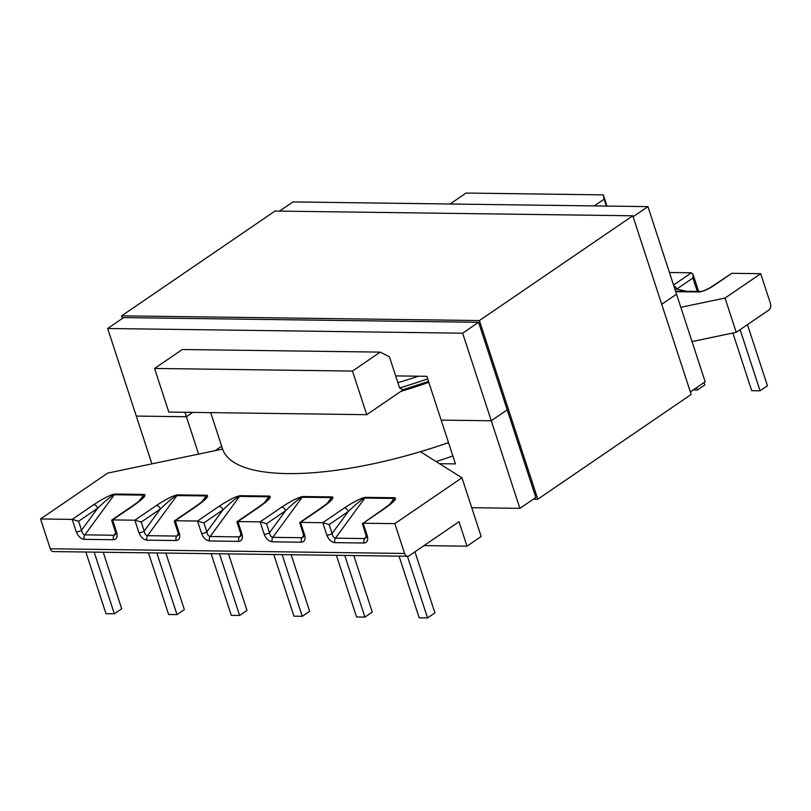 <?xml version="1.0" encoding="UTF-8"?>
<svg xmlns="http://www.w3.org/2000/svg" width="811" height="811" viewBox="0 0 811 811"><rect width="100%" height="100%" fill="white"/><g stroke="black" fill="none" stroke-linecap="round" stroke-linejoin="round"><path stroke-width="1.22" d="M428.502 381.393L402.966 389.716L399.59 387.962L397.877 382.701A203.997 64.343 -18.1 0 0 418.395 376.203M452.883 455.975A203.997 64.343 161.9 0 1 436.125 461.571M448.513 442.634A203.997 64.343 161.9 0 1 420.433 451.717L461.966 477.78L394.825 523.642L363.166 523.227L367.241 535.726A3.883 1.227 -18.1 0 1 366.004 535.25L366.197 537.713L364.686 538.555L366.268 536.385M697.359 291.565L692.929 278.001L692.989 274.189L691.448 272.79L669.45 272.496M725.044 298.063L760.708 273.702L770.45 303.507A4.937 3.437 90.8 0 1 768.787 310.086L736.236 332.317L725.044 298.063L680.824 307.308M760.708 273.702L731.826 273.317L713.102 286.111C707.496 289.689 702.742 291.646 698.829 291.98L675.715 291.676M221.94 447.043A203.997 64.343 -18.1 0 0 222.467 448.959A203.997 64.343 -18.1 0 0 222.508 449.101L107.691 473.097L40.55 518.969L72.22 519.385L76.305 531.874A3.883 1.227 161.9 0 0 81.546 530.242C82.053 532.999 83.168 534.54 84.881 534.855L114.28 494.74C111.725 495.582 106.19 500.063 97.695 508.203L81.546 530.242L78.606 521.25L72.22 519.385L93.762 504.665A3.883 2.504 55.7 0 1 97.695 508.203L78.606 521.25M178.339 533.902L176.757 536.071L147.521 535.676A3.883 2.707 90.8 0 0 146.923 540.156C143.415 539.65 140.759 537.166 138.945 532.705A3.883 1.227 161.9 0 0 144.186 531.063C144.693 533.831 145.808 535.372 147.521 535.676L176.92 495.572C174.365 496.403 168.84 500.894 160.335 509.034L144.186 531.063L141.246 522.071L134.859 520.206L112.587 519.912L111.654 520.378L115.436 531.945A3.883 1.227 -18.1 0 0 116.672 532.411L112.587 519.912L134.129 505.202C143.223 498.745 146.588 495.156 144.226 494.426L114.99 494.041C110.641 494.68 103.565 498.218 93.762 504.665M264.639 502.455L268.796 496.788L239.569 496.403C237.005 497.234 231.48 501.725 222.974 509.866L206.825 531.894C207.342 534.662 208.457 536.193 210.171 536.507L239.397 536.892A3.883 2.707 90.8 0 0 238.799 541.373L209.573 540.988C206.055 540.471 203.399 537.987 201.594 533.537A3.883 1.227 -18.1 0 0 206.825 531.894L203.885 522.902L197.509 521.037L175.237 520.743L174.294 521.199L178.075 532.766A3.883 1.227 -18.1 0 0 179.312 533.243L175.237 520.743L196.779 506.023C205.862 499.576 209.228 495.977 206.866 495.257L177.629 494.872C173.28 495.501 166.204 499.049 156.401 505.496A3.883 2.504 55.7 0 1 160.335 509.034L141.246 522.071M209.573 540.988A3.883 2.707 90.8 0 1 210.171 536.507L239.569 496.403A3.883 2.707 -89.2 0 1 240.279 495.693C235.92 496.332 228.844 499.87 219.051 506.317L197.509 521.037L201.594 533.537M240.279 495.693L269.505 496.079C271.867 496.808 268.512 500.397 259.419 506.855L237.876 521.574L241.962 534.064A3.883 1.227 161.9 0 1 240.725 533.597L236.944 522.031L237.876 521.574L260.149 521.868L266.535 523.734L269.475 532.726A3.883 1.227 161.9 0 1 264.234 534.358C266.038 538.818 268.705 541.302 272.212 541.809L301.449 542.204C304.652 541.778 305.706 539.335 304.601 534.895A3.883 1.227 -18.1 0 1 303.365 534.429L303.557 536.892L302.047 537.723L303.628 535.564M264.234 534.358L260.149 521.868L281.691 507.149C291.494 500.701 298.57 497.163 302.919 496.525L332.155 496.91C334.517 497.64 331.152 501.228 322.058 507.686A3.883 2.504 -124.3 0 0 321.014 507.98L299.695 522.548L300.516 522.396L304.601 534.895M329.175 524.555L332.115 533.547L348.264 511.518L329.175 524.555L322.788 522.689L344.33 507.98A3.883 2.504 55.7 0 1 348.264 511.518C356.769 503.378 362.294 498.887 364.849 498.055L335.45 538.159C333.737 537.855 332.622 536.314 332.115 533.547A3.883 1.227 161.9 0 1 326.874 535.189L322.788 522.689L300.516 522.396L322.058 507.686M344.33 507.98C354.133 501.533 361.209 497.984 365.558 497.356L394.795 497.741C397.157 498.461 393.791 502.05 384.708 508.507A3.883 2.504 -124.3 0 0 383.654 508.811L363.166 523.227L384.708 508.507M40.55 518.969L50.292 548.773A4.937 3.437 90.8 0 0 53.344 551.581L407.629 556.255A4.937 3.437 90.8 0 0 409.139 555.778L459.006 521.706L467.004 546.178L424.021 545.61M394.825 523.642L404.577 553.457A4.937 3.437 90.8 0 0 407.629 556.255M467.004 546.178L481.166 536.507L461.966 477.78M736.236 332.317L692.026 341.563M403.543 389.544L366.734 414.685L168.82 412.069L154.566 368.458L352.481 371.073L380.217 352.116L389.402 356.779L397.877 382.701M366.734 414.685L352.481 371.073M154.566 368.458L182.303 349.511L380.217 352.116M606.973 206.075L603.313 194.873L466.072 193.059L450.044 204.007M606.395 206.075L604.134 199.161L594.25 205.913M603.313 194.873L604.134 199.161M389.929 504.118L394.085 498.441L393.112 501.005C391.764 502.404 391.693 503.144 383.654 508.811M366.004 535.25L362.335 523.379M272.212 541.809A3.883 2.707 90.8 0 1 272.81 537.338C271.097 537.024 269.982 535.483 269.475 532.726L285.624 510.687C294.119 502.546 299.654 498.066 302.209 497.224L272.81 537.338L302.047 537.723A3.883 2.707 90.8 0 0 301.449 542.204M281.691 507.149A3.883 2.504 55.7 0 1 285.624 510.687L266.535 523.734M327.279 503.286L331.446 497.609L330.472 500.174C329.124 501.573 329.053 502.313 321.014 507.98M303.365 534.429L299.695 522.548M240.989 534.733L239.397 536.892L240.928 536.051L240.725 533.597M237.045 521.716L258.374 507.149A3.883 2.504 55.7 0 1 259.419 506.855M269.505 496.079A3.883 2.707 -89.2 0 0 268.796 496.788L267.833 499.343C266.353 500.874 266.535 501.38 258.374 507.149M115.699 533.08L114.118 535.24L115.638 534.398L115.436 531.945M134.129 505.202A3.883 2.504 -124.3 0 0 133.085 505.496C141.246 499.728 141.063 499.211 142.543 497.69L143.517 495.126L139.35 500.803M133.085 505.496L111.766 520.064M179.312 533.243C180.417 537.683 179.363 540.116 176.159 540.542A3.883 2.707 90.8 0 1 176.757 536.071L178.278 535.23L178.075 532.766M196.779 506.023A3.883 2.504 -124.3 0 0 195.725 506.328C203.885 500.549 203.703 500.042 205.183 498.512L206.156 495.957L202 501.634M195.725 506.328L174.406 520.895M203.885 522.902L222.974 509.866A3.883 2.504 -124.3 0 0 219.051 506.317M675.026 289.547L676.658 289.111A3.883 2.504 -124.3 0 0 673.799 285.827M675.583 291.281L701.454 291.382C704.009 291.027 711.196 287.246 712.048 286.405L712.048 286.405A3.883 2.504 55.7 0 1 713.102 286.111M712.048 286.405L731.826 273.317M165.87 553.061L184.35 609.598L176.991 614.626L168.637 614.515L148.474 552.838M156.827 552.94L176.991 614.626M103.23 552.24L121.711 608.777L114.351 613.805L105.998 613.694L85.834 552.007M94.188 552.119L114.351 613.805M228.52 553.893L247 610.43L239.63 615.458L231.277 615.346L211.124 553.66M219.477 553.771L239.63 615.458M291.159 554.724L309.64 611.251L302.28 616.289L293.927 616.178L273.763 554.491M282.116 554.602L302.28 616.289M353.799 555.545L372.279 612.082L364.92 617.11L356.566 616.999L336.403 555.312M344.756 555.423L364.92 617.11M414.948 551.804L434.929 612.913L427.559 617.941L419.206 617.83L399.053 556.143M407.406 556.255L427.559 617.941M747.458 324.653L767.429 385.762L760.069 390.79L751.716 390.679L732.87 333.027M740.098 329.682L760.069 390.79M704.019 382.569L704.789 384.931L697.43 389.959L693.273 389.909M696.659 387.597L697.43 389.959M400.816 391.409A203.906 64.312 -18.1 0 0 428.816 382.346M210.688 412.627L222.559 448.929A203.906 64.312 -18.1 0 0 287.54 473.594A203.906 64.312 -18.1 0 0 448.503 442.603M533.344 499.16L537.805 499.221L691.185 394.45L632.783 215.787L275.02 211.053L121.65 315.834L122.481 318.368M632.783 215.787L479.413 320.558L121.65 315.834M537.805 499.221L479.413 320.558M471.749 507.706L519.892 508.345L535.848 497.447L478.591 322.291L123.617 317.598L107.67 328.496L462.645 333.189L478.591 322.291M395.646 375.899L426.839 376.314L441.154 420.108L491.273 420.767L462.645 333.189M690.354 391.906L705.164 381.778L676.536 294.2L661.725 304.318L676.536 294.2L647.918 206.623L633.097 216.74M507.22 409.869L491.273 420.767L507.22 409.869M647.918 206.623L292.943 201.929L279.491 211.113M184.949 412.282L186.408 416.742L136.289 416.073L107.67 328.496M151.91 463.862L136.289 416.073L186.408 416.742L192.775 412.383L186.408 416.742L198.614 454.099M439.501 463.679L455.468 463.892L441.154 420.108L491.273 420.767L519.892 508.345M221.667 446.222L215.219 450.622M399.59 387.962A203.997 64.343 -18.1 0 0 427.681 378.869M673.546 285.026L691.448 272.79M156.401 505.496L134.859 520.206L138.945 532.705M364.088 543.025L334.852 542.64A3.883 2.707 90.8 0 1 335.45 538.159L364.686 538.555A3.883 2.707 90.8 0 0 364.088 543.025C367.292 542.6 368.346 540.167 367.241 535.726M326.874 535.189C328.688 539.639 331.344 542.123 334.852 542.64M238.799 541.373C242.002 540.947 243.057 538.514 241.962 534.064M146.923 540.156L176.159 540.542M116.672 532.411C117.777 536.862 116.723 539.295 113.52 539.72L84.283 539.335C80.776 538.818 78.109 536.335 76.305 531.874M404.577 553.457L50.292 548.773M394.795 497.741A3.883 2.707 90.8 0 0 394.085 498.441L364.849 498.055A3.883 2.707 90.8 0 1 365.558 497.356M332.155 496.91A3.883 2.707 90.8 0 0 331.446 497.609L302.209 497.224A3.883 2.707 90.8 0 1 302.919 496.525M692.929 278.001L676.658 289.111L687.13 291.433M113.52 539.72A3.883 2.707 90.8 0 1 114.118 535.24L84.881 534.855A3.883 2.707 90.8 0 0 84.283 539.335M114.99 494.041A3.883 2.707 90.8 0 0 114.28 494.74L143.517 495.126A3.883 2.707 90.8 0 1 144.226 494.426M177.629 494.872A3.883 2.707 90.8 0 0 176.92 495.572L206.156 495.957A3.883 2.707 90.8 0 1 206.866 495.257M700.025 291.605A3.883 2.707 90.8 0 0 698.829 291.98M698.677 291.585L692.989 274.189"/></g></svg>
